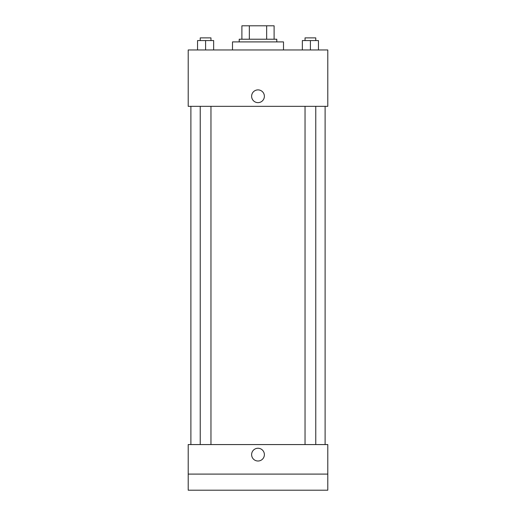 <?xml version="1.0" encoding="UTF-8"?>
<svg xmlns="http://www.w3.org/2000/svg" width="516" height="516" viewBox="0 0 516 516"><rect width="100%" height="100%" fill="white"/><g stroke="black" fill="none" stroke-linecap="round" stroke-linejoin="round"><path stroke-width="0.77" d="M249.344 39.222L249.344 25.8L241.894 25.8L241.894 39.222L241.894 25.8M249.344 25.8L274.106 25.8L274.106 39.222M266.656 39.222L266.656 25.8M239.211 41.906L239.211 39.222L276.789 39.222L276.789 41.906M283.503 49.962L283.503 41.906L232.497 41.906L232.497 49.962M188.205 49.962L327.795 49.962L327.795 106.335L188.205 106.335L188.205 49.962M258 102.639A6.373 6.373 0 0 1 252.479 93.08A6.373 6.373 0 0 1 263.521 93.08A6.373 6.373 0 0 1 258 102.639M188.205 444.566L327.795 444.566L327.795 490.2L188.205 490.2L188.205 444.566M258 461.007A6.373 6.373 0 0 1 252.479 451.442A6.373 6.373 0 0 1 263.521 451.442A6.373 6.373 0 0 1 258 461.007M188.205 474.094L327.795 474.094M302.344 49.962L302.344 40.564L318.449 40.564L318.449 49.962L318.449 40.564M310.4 49.962L310.4 40.564M315.766 40.564L315.766 37.881L305.033 37.881L305.033 40.564M197.551 49.962L197.551 40.564L213.656 40.564L213.656 49.962L213.656 40.564M205.6 49.962L205.6 40.564M210.967 40.564L210.967 37.881L200.234 37.881L200.234 40.564M325.112 444.566L325.112 106.335M190.888 444.566L190.888 106.335M305.033 106.335L305.033 444.566M315.766 106.335L315.766 444.566M210.967 444.566L210.967 106.335M200.234 444.566L200.234 106.335"/></g></svg>
